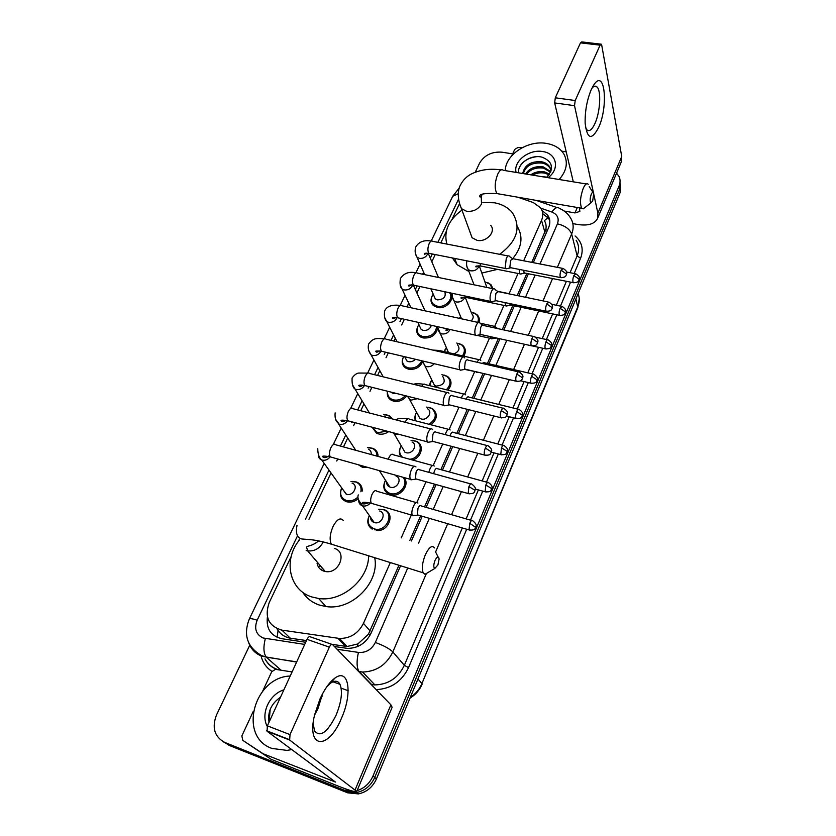<?xml version="1.0" encoding="UTF-8"?>
<svg xmlns="http://www.w3.org/2000/svg" width="836" height="836" viewBox="0 0 836 836"><rect width="100%" height="100%" fill="white"/><g stroke="black" fill="none" stroke-linecap="round" stroke-linejoin="round"><path stroke-width="1.25" d="M487.879 282.714L491.004 284.7L492.958 288.713M473.625 312.748L476.948 314.608C479.122 316.719 479.812 319.3 479.007 322.362M458.974 343.481L462.507 345.205C465.788 348.236 466.216 351.883 463.802 356.167M443.906 374.967L447.668 376.513C452.046 380.422 452.119 384.968 447.887 390.13M428.387 407.226L432.4 408.574C438.054 413.611 437.573 419.014 430.948 424.782M412.409 440.321L416.715 441.429C424.489 444.94 421.752 457.501 412.535 460.009M403.903 477.523C410.685 484.535 400.057 498.047 390.297 494.703L389.545 494.452C383.996 491.662 382.491 487.231 385.041 481.16M378.959 509.208L384.006 509.657C395.564 512.917 389.022 531.853 376.681 530.484M352.332 481.411L356.648 482.038C360.577 483.73 362.427 486.761 362.197 491.129M358.069 498.831C354.485 501.778 350.66 502.75 346.595 501.736L346.292 501.631C340.952 499.27 339.249 495.142 341.192 489.269M369.125 447.563L373.159 448.451C376.064 449.862 377.694 452.171 378.039 455.369M368.08 467.491L362.625 467.387L358.372 464.774M422.744 361.601C419.818 367.485 415.053 370.003 408.47 369.167L405.585 367.945C402.231 365.416 401.374 362.072 403.015 357.912M450.144 292.872C455.714 298.807 446.09 309.769 437.291 307.429L433.487 305.621C430.895 303.217 430.331 300.26 431.815 296.738M437.625 328.402C435.681 335.361 430.812 338.549 423.047 337.943L419.672 336.417C416.715 333.94 416.025 330.795 417.582 326.97M406.641 396.024C403.14 400.371 398.772 402.074 393.547 401.134L391.217 400.204C387.956 398.124 386.723 395.135 387.538 391.238M385.448 414.572L389.231 415.68L392.575 419.003M388.688 431.606C385.354 433.957 381.885 434.71 378.28 433.863L376.566 433.226L372.083 427.196M276.998 628.808L278.095 630.574C281.168 634.754 285.243 637.304 290.301 638.192L306.467 640.575M531.759 262.368L545.772 229.775C546.514 226.263 546.044 223.243 544.372 220.694L548.029 217.653M332.289 644.389L347.055 646.51L357.86 643.939L368.362 634.315L398.96 565.261M409.818 540.484L420.644 515.802M424.542 506.909L434.532 484.128M440.875 469.644L451.147 446.225M456.801 433.341L467.324 409.337M472.309 397.957L483.072 373.42M487.43 363.461L498.413 338.434M502.279 329.603L512.844 305.516M517.202 295.557L526.899 273.456M523.66 260.79L541.529 220.338C543.442 215.74 543.118 211.55 540.558 207.767L533.274 202.542L517.892 197.212M291.2 556.483L269.244 602.505C264.26 616.926 268.471 626.133 281.889 630.125L339.468 638.464C350.253 638.505 358.257 633.458 363.472 623.332L390.328 562.565M401.228 537.893L411.333 515.007M416.903 502.415L426.026 481.755M433.288 465.328L442.714 444M449.256 429.181L458.954 407.236M464.816 393.965L474.639 371.738M479.989 359.637L489.468 338.162M494.776 326.155L503.941 305.412M509.208 293.499L518.059 273.466M459.539 203.618L452.025 219.377M446.288 231.394L440.802 242.9M435.232 254.562L431.815 261.741M419.996 286.518L416.903 292.976M410.403 306.624L409.974 307.523M404.363 319.268L401.646 324.974M395.303 338.277L393.975 341.057M388.343 352.855L386.013 357.756M379.826 370.703L377.569 375.448M371.905 387.319L369.993 391.332M363.974 403.934L360.734 410.716M355.028 422.682L353.576 425.743M347.713 438.012L343.471 446.915M337.713 458.985L336.741 461.023M331.035 472.977L308.954 519.271M299.225 539.659L298.483 541.226M444.271 351.642L445.065 349.667M429.443 385.615L430.592 381.383M414.865 420.623L415.764 413.851M400.914 456.843C398.96 453.875 398.856 450.625 400.59 447.103M372.166 529.115C367.673 525.907 366.659 521.549 369.125 516.052M479.331 319.561L478.411 316.436M616.581 173.136L619.027 176.5C620.396 179.479 620.427 182.635 619.089 185.947L372.971 776.048C369.679 783.405 364.391 788.264 357.108 790.616M475.287 172.153L479.592 163.124C484.441 155.099 491.923 151.452 502.018 152.194L512.646 153.876M353.534 791.337L343.972 790.104L224.717 742.41C214.434 736.777 211.696 727.623 216.514 714.937L249.839 645.037M619.089 185.947L619.685 189.082L620.072 180.775L619.685 189.082L374.716 777.48C370.944 785.746 364.893 790.772 356.544 792.538L345.843 791.473L226.974 743.915L222.909 741.553M533.264 262.661L548.635 227.57C550.496 223.045 550.182 218.917 547.705 215.176L542.031 210.526M334.41 646.51L347.379 648.37C358.017 648.339 365.886 643.333 370.975 633.343L400.569 565.763M411.427 540.965L422.232 516.261M426.13 507.358L436.11 484.566M442.463 470.072L452.715 446.643M458.368 433.748L468.881 409.724M473.866 398.344L484.619 373.786M488.976 363.827L499.938 338.779M503.815 329.938L514.37 305.83M518.728 295.871L528.404 273.759M267.416 616.853C266.005 628.703 270.791 635.987 281.784 638.704L305.694 642.257M542.721 213.64L548.573 218.374L549.743 220.474M620.657 183.92L620.27 192.196L619.685 189.082L374.716 777.48C370.944 785.746 364.893 790.772 356.544 792.538L345.843 791.473L226.974 743.915L224.717 742.41M620.27 192.196L376.44 778.901C372.699 787.136 366.67 792.141 358.362 793.907L347.692 792.831L229.21 745.409L226.974 743.915M505.289 170.628C505.289 154.848 527.715 140.03 546.336 143.395C554.519 144.774 560.402 148.39 563.986 154.242C568.24 162.529 566.63 170.952 559.179 179.5M551.008 170.189L550.213 168.454C548.479 165.674 545.835 163.887 542.303 163.104C531.978 162.268 525.677 165.779 523.388 173.606M551.102 170.847L549.889 167.179C548.144 164.399 545.5 162.612 541.968 161.829C531.769 160.982 525.468 164.42 523.043 172.153L523.043 173.554M550.6 172.185L543.64 168.161C536.388 167.127 530.703 169.123 526.586 174.139M550.819 171.652L543.306 166.907C535.343 165.873 529.428 168.224 525.551 173.961M549.085 174.787L544.957 173.167C540.641 172.32 536.503 172.968 532.522 175.111M549.576 174.076L544.633 171.923C539.523 171.004 534.894 171.965 530.724 174.818M546.953 177.148L541.216 176.542M546.629 177.441C554.268 168.182 552.7 161.411 541.947 157.137C530.651 154.179 517.045 163.929 518.654 172.833M516.105 172.404C513.011 161.473 529 148.954 542.637 151.546C556.703 153.218 560.214 169.081 548.04 177.671M522.584 173.48L523.043 172.153M536.545 156.687C528.739 157.722 523.179 161.014 519.877 166.542M591.198 89.724L594.093 84.467C604.94 68.395 608.472 106.496 598.649 127.417C591.637 140.667 587.133 139.267 585.148 123.206C584.907 111.313 586.924 100.153 591.198 89.724M585.576 127.709L586.935 129.873C589.422 131.816 592.118 129.643 595.013 123.352C600.258 111.94 601.439 90.403 596.873 86.85C595.42 85.585 593.759 86.045 591.898 88.229M504.881 170.565L505.362 169.541M511.799 155.695L514.736 149.393L518.059 147.491L522.479 147.533M572.859 223.609L577.791 224.497C588.001 226.034 594.574 224.048 597.5 218.541L597.886 213.138L593.842 194.537M597.5 218.541L621.2 162.132L621.733 156.478L601.711 45.165L601.303 44.203L600.102 45.154L580.487 42.845L581.72 41.904L600.844 44.151M575.199 100.529L574.531 105.681L554.655 102.922L555.292 97.802L575.199 100.529L600.102 45.154M593.445 192.719L574.531 105.681M555.292 97.802L580.487 42.845M554.655 102.922L573.297 181.83M579.452 207.871L579.87 211.445L574.98 212.919L564.206 211.038M566.212 151.849L561.761 151.159M591.271 194.224C589.788 198.947 589.777 201.758 591.23 202.667L592.714 200.755L593.717 193.482C593.184 191.726 592.369 191.966 591.271 194.224M584.981 207.495L583.235 208.833L581.772 208.268C579.693 203.702 580.184 197.056 583.235 188.33C585.106 184.244 586.778 182.896 588.251 184.296M470.208 232.607L472.079 237.737L477.084 240.34C486.479 242.565 496.542 231.321 490.617 225.292M446.852 244.07C443.561 231.217 448.608 219.889 461.974 210.097M482.853 202.469L494.473 202.793C502.133 204.214 508.1 207.527 512.374 212.731C521.455 227.392 517.202 241.259 499.625 254.301M468.944 271.512L457.114 264.688L452.37 257.958M517.244 226.399C523.388 236.713 521.904 247.425 512.792 258.554M497.493 269.37L481.933 273.017M435.002 560.433C433.445 564.822 433.393 567.487 434.835 568.449L437.907 564.958L439.109 559.023C438.472 555.95 437.103 556.421 435.002 560.433M428.878 571.991L425.001 574.301L423.173 572.806C421.595 568.522 422.305 562.534 425.305 554.843C429.025 547.172 432.107 544.873 434.532 547.935M317.074 563.276C317.805 567.163 320.042 569.776 323.783 571.113L325.235 571.479C339.061 574.52 347.807 551.865 334.316 548.385M318.61 567.257L319.404 566.003M368.634 555.804C368.645 579.421 342.175 602.223 318.641 598.492L311.818 596.946C289.151 590.07 283.08 560.015 299.183 540.296M374.716 557.696C379.826 582.493 351.872 610.865 325.967 606.539L319.227 605.003C312.11 602.537 306.582 598.262 302.632 592.181M321.421 570.006L321.996 569.023M444.762 291.733C446.267 296.78 443.822 299.497 437.427 299.873L435.253 298.828L433.874 295.672M449.475 292.725C454.303 298.4 445.295 308.285 437.207 306.143L433.644 304.44C430.697 301.514 430.561 298.107 433.236 294.23M509.437 256.203C508.476 255.335 507.421 256.088 506.261 258.481L505.195 267.666L506.041 268.837L507.274 268.555M562.377 268.325L512.959 258.711L510.66 260.362L509.887 266.998L511.141 267.802M431.334 325.298C430.08 329.06 427.342 330.753 423.141 330.398L421.198 329.509L419.588 326.082M436.674 326.489C435.587 333.679 431.01 337.065 422.964 336.657L419.787 335.226C416.506 332.289 416.203 328.747 418.888 324.608M494.828 289.089C493.815 288.138 492.686 288.932 491.443 291.482C490.053 295.014 489.697 298.086 490.408 300.699L491.202 301.765L492.54 301.482M548.092 301.942L498.34 291.649L495.905 293.384L495.142 300.04L496.417 300.782M415.429 359.271C413.465 361.319 411.155 362.103 408.522 361.633L406.85 360.912L404.969 357.212M421.772 360.776C419.024 366.304 414.562 368.676 408.376 367.892L405.659 366.732C402.262 364.099 401.604 360.692 403.694 356.491M479.843 322.821C478.777 321.787 477.575 322.623 476.248 325.329C474.817 328.935 474.482 332.017 475.235 334.578L475.977 335.55L477.408 335.267M533.441 336.448L483.354 325.444C482.581 324.692 481.724 325.298 480.763 327.263L480.021 333.94L481.306 334.619M396.797 393.557L393.557 393.61L391.049 392.115M405.261 395.679C401.938 399.336 397.999 400.726 393.442 399.869L391.248 398.991C388.406 397.215 387.214 394.634 387.653 391.269M464.764 357.944L464.471 357.432C463.343 356.303 462.078 357.181 460.657 360.065C459.194 363.754 458.859 366.847 459.664 369.345L460.354 370.202L461.89 369.92M518.404 371.853L467.972 360.117C467.167 359.302 466.258 359.94 465.234 362.03L464.502 368.728L465.809 369.334M386.953 431.146L378.154 432.609L376.534 432.003L372.553 427.321M383.463 414.478L388.426 415.544L391.624 418.752M448.932 393.328L448.702 392.941C447.521 391.729 446.173 392.659 444.647 395.71C443.153 399.493 442.829 402.597 443.686 405.021L444.313 405.773L445.954 405.502M502.958 408.208L452.192 395.7C451.346 394.822 450.374 395.491 449.287 397.706L448.577 404.436L449.893 404.979M384.382 416.067L385.835 417.248M362.542 467.366L360.703 465.422M367.422 447.584L372.365 448.368C375.531 449.946 377.057 452.537 376.952 456.122M432.661 429.652L432.515 429.39C431.271 428.095 429.84 429.067 428.22 432.327C426.684 436.183 426.37 439.297 427.29 441.659L427.833 442.296L429.579 442.035M487.106 445.557L435.995 432.222C435.107 431.282 434.083 431.993 432.912 434.344L432.233 441.094L433.55 441.575M368.436 449.183C370.599 450.28 371.498 452.057 371.153 454.533M364.465 466.478L362.49 466.143M352.081 483.124C358.978 485.298 353.304 496.584 346.449 494.275L342.896 489.562M357.86 497.148C354.422 500.377 350.618 501.495 346.449 500.492L346.146 500.398C340.827 497.942 339.374 493.804 341.767 487.984M350.963 481.515L355.864 482.017C360.002 483.866 361.675 487.116 360.88 491.777M415.962 466.948L415.889 466.833C414.593 465.433 413.078 466.467 411.333 469.926C409.765 473.876 409.462 477.001 410.434 479.289L412.765 479.561M470.814 483.929L419.369 469.738C418.439 468.724 417.342 469.477 416.088 471.985L415.429 478.746L416.746 479.164M519.198 269.401L519.449 272.985L520.232 274.103L521.361 273.853M485.235 281.962L490.189 284.313L492.059 288.524M523.796 270.31L524.005 272.337L525.154 273.111M479.289 265.848L486.845 287.448M461.232 318.746L461.232 318.098M504.954 302.58L505.686 305.777L507.253 305.83M459.372 318.338L460.563 316.499M471.159 312.141L476.133 314.273C478.391 316.499 478.944 319.195 477.774 322.372M509.709 303.583L510.179 304.952L511.057 305.14M465.213 297.292L471.817 313.782C473.824 316.018 473.615 318.391 471.19 320.93M509.521 293.77L508.048 293.666M448.086 352.52L447.009 349.302M490.492 336.668L491.484 338.852L492.78 338.59M444.428 351.674L446.267 347.671M456.717 343.042L461.691 344.923C464.962 348.006 465.224 351.653 462.465 355.854M491.484 338.852L496.511 338.005M457.449 344.714C460.27 348.403 459.142 351.465 454.042 353.9M495.173 326.489L492.603 327.482M442.693 376.378C445.996 382.031 443.811 385.271 436.141 386.107L434.469 385.386L432.452 381.258M464.743 369.397L477.941 372.208M429.798 385.699L431.637 379.596M441.889 374.674L446.863 376.294C451.21 380.307 451.032 384.8 446.34 389.754M480.784 360.567L480.481 360.034C479.509 359.041 478.38 359.773 477.095 362.239M533.044 374.068L483.908 362.646L481.964 363.367M427.551 408.794C433.121 411.709 427.447 420.884 421.229 418.972L419.912 418.449L417.54 413.998M415.534 420.801C414.416 418 414.781 415.178 416.641 412.326M426.673 407.08L431.606 408.407C437.197 413.695 436.35 418.982 429.067 424.291M518.299 409.253L468.839 397.1C468.055 396.306 467.146 396.964 466.112 399.085L466.101 399.127M465.652 394.843L465.422 394.425C464.168 393.265 462.799 394.446 461.315 397.946M412.012 442.025C418.157 444.721 412.472 454.742 405.951 452.652L405.032 452.318L402.262 447.563M402.513 457.271C399.211 454.094 398.793 450.29 401.27 445.87M411.04 440.29L415.931 441.324C424.207 444.992 419.567 458.609 409.724 459.246M503.178 445.369L453.384 432.452C452.558 431.595 451.597 432.296 450.5 434.542L450.008 435.88M450.144 429.997L449.967 429.704C448.409 428.429 446.821 430.07 445.212 434.626M396.055 476.071C402.795 478.495 397.142 489.436 390.297 487.169L389.806 487.001C387.622 486.04 386.545 484.368 386.598 481.985M402.868 477.231C409.389 483.762 399.409 496.605 390.182 493.449L389.461 493.209C384.079 490.439 382.763 486.134 385.511 480.282M487.649 482.435L437.521 468.724C436.653 467.805 435.64 468.536 434.469 470.929L433.623 473.667M434.218 466.07L434.114 465.903C432.191 464.576 430.415 466.718 428.784 472.34M379.68 511.005C387.026 513.074 381.446 525.008 374.246 522.542L374.225 522.531C371.78 521.654 370.547 519.908 370.557 517.296M417.875 503.094L417.843 503.053C415.638 499.071 409.995 511.914 412.472 515.342L414.614 515.54M378.489 509.26L383.264 509.667C395.344 513.158 386.169 532.866 374.235 528.833L374.173 528.812C368.352 526.252 366.743 521.852 369.355 515.593M471.713 520.504L421.24 505.947C420.341 504.965 419.264 505.749 418.01 508.278L417.363 514.84L418.564 515.195M319.927 699.115C324.504 689.115 329.488 682.113 334.881 678.121C348.936 667.452 352.698 693.619 341.443 718.27C328.527 750.195 306.08 749.38 314.597 714.905L319.927 699.115M313.155 723.359L314.535 730.904C320.251 737.686 327.43 732.451 336.072 715.198C341.464 701.916 342.77 691.633 340.001 684.35C338.016 680.682 334.922 680.253 330.701 683.085L326.96 686.534M322.665 693.525L318.014 708.447L314.535 715.177M262.859 753.581L242.806 740.372L241.855 735.91L253.193 711.54M262.723 691.069L271.71 671.747L275.42 669.333L292.088 671.935M271.439 759.433L338.047 786.028C349.396 790.49 355.634 792.298 356.763 791.42L289.653 740.038L267.06 731.239L335.466 782.057L263.382 753.853M270.927 759.161L242.806 740.372M356.763 791.42L392.126 707.277L390.903 704.821L332.529 644.566C331.589 643.95 330.534 644.807 329.353 647.148L307.031 639.341C308.212 637.032 309.299 636.186 310.271 636.823L331.85 644.337M267.06 731.239L267.374 725.847L290.019 734.614L329.353 647.148M290.019 734.614L289.653 740.038M267.374 725.847L307.031 639.341M348.173 690.703L341.161 688.153M291.806 749.568L286.978 750.404L271.878 748.429C237.779 736.568 254.029 677.066 290.207 676.031M273.56 733.778L272.661 733.109M267.175 726.296C260.424 713.547 269.443 694.225 283.885 689.836M280.488 697.224C271.292 703.588 267.468 711.927 269.025 722.241M321.651 695.458L322.048 696.524M270.174 709.43L269.14 722.001M277.05 637.335L278.095 630.574M547.486 230.193L545.772 229.775M548.332 217.496L548.865 217.266M370.191 634.973L368.362 634.315M357.453 646.625L357.86 643.939M544.915 232.366L541.529 220.338M370.129 631.013L363.472 623.332M345.581 646.364L337.974 638.307M290.301 638.192L281.889 630.125M459.298 187.954L452.725 196.261L458.285 193.701M297.543 535.772L257.154 620.228C254.008 628.578 255.983 634.493 263.079 637.983L304.701 644.41M296.602 662.07L262.055 656.291C255.649 653.846 251.218 649.405 248.773 642.978M281.053 670.19L266.256 657.169C263.518 653.25 263.204 647.043 265.336 638.547M265.043 658.914C267.687 663.815 271.637 667.274 276.894 669.26L278.628 669.814M575.063 235.951C582.034 241.959 583.862 249.4 580.581 258.282L574.175 273.508M570.56 282.129L560.475 306.122M556.839 314.775L546.42 339.541M542.763 348.246L532.02 373.828M528.331 382.585L517.233 408.992M513.534 417.812L502.07 445.076M498.329 453.969L486.5 482.121M482.727 491.108L470.511 520.159M466.697 529.24L408.543 667.598C401.782 681.559 390.987 688.906 376.169 689.616M339.918 684.193L339.291 684.088M271.919 671.35C266.151 667.588 262.483 662.227 260.916 655.267M343.972 790.104L347.692 792.831M372.971 776.048L376.44 778.901M539.993 263.967L557.445 223.839C559.315 218.353 557.445 214.413 551.854 212.02C554.895 207.788 557.413 206.586 559.399 208.404C564.342 210.463 568.083 213.702 570.633 218.133C573.611 222.972 573.945 228.249 571.636 233.975L577.143 255.858C579.39 250.225 579.055 245.021 576.129 240.235M426.109 574.154L392.847 651.913C386.431 664.892 376.336 671.601 362.542 672.039L359.198 671.736L371.665 684.6L374.915 684.914C388.343 684.517 398.145 677.996 404.331 665.341L462.308 527.965M371.257 684.538L372.01 685.311M337.044 649.227L358.425 652.414C365.99 652.947 371.623 649.624 375.343 642.466C383.672 645.528 389.513 648.684 392.847 651.913L404.331 665.341L408.543 667.598M557.445 223.839C564.958 225.668 569.682 229.043 571.636 233.975L557.361 267.342M552.565 278.555L543.003 300.887M538.697 310.961L528.289 335.309M524.465 344.244L513.638 369.554M509.333 379.617L498.716 404.446M493.794 415.952L483.396 440.238M477.826 453.279L467.69 476.98M461.409 491.641L451.555 514.694M447.699 523.702L435.598 551.979M466.133 518.895L478.37 489.896M482.153 480.93L494.013 452.84M497.765 443.958L509.249 416.746M512.959 407.947L524.088 381.582M527.777 372.846L538.551 347.306M542.219 338.622L552.648 313.897M556.295 305.255L566.4 281.304M570.037 272.703L577.143 255.858L580.581 258.282M551.854 212.02L540.85 208.185M458.556 199.135L437.886 242.335M432.316 253.987L430.31 258.188M423.601 272.202L422.65 274.208M417.06 285.891L415.325 289.517M408.783 303.196L407.017 306.875M401.416 318.61L399.974 321.599M393.599 334.943L391.008 340.367M385.365 352.155L384.257 354.474M378.039 367.464L374.58 374.706M368.906 386.566L368.143 388.165M362.092 400.81L357.724 409.933M352.019 421.877L351.632 422.692M345.749 434.992L340.44 446.079M328.966 470.072L305.516 519.104M375.343 642.466L407.738 567.999M418.564 543.118L429.338 518.341M433.226 509.406L443.174 486.542M449.496 471.995L459.727 448.493M465.349 435.556L475.83 411.458M480.794 400.047L491.516 375.416M495.863 365.426L506.783 340.304M510.639 331.443L521.162 307.261M525.499 297.271L535.144 275.096M371.309 684.6L374.915 684.914L362.542 672.039L358.968 671.465C356.669 667.525 356.481 661.172 358.425 652.414M296.707 661.861L266.256 657.169L261.344 655.476C247.174 646.991 243.151 634.858 249.285 619.079C249.922 618.285 252.545 618.661 257.154 620.228M374.35 684.883L374.361 684.329M575.889 298.995L577.854 307.596L421.919 683.576L577.885 306.509C579.662 302.068 579.735 297.783 578.094 293.676M410.309 697.423C415.586 693.974 419.463 689.355 421.919 683.576L417.979 678.957M360.912 487.66L361.465 486.468M376.743 453.551L377.255 452.422M450.479 294.627L450.834 293.864M280.969 629.968L282.369 630.584M597.886 213.138L621.733 156.478M574.98 212.919L577.31 207.506M586.287 183.972L503.366 170.314C501.6 168.903 499.74 170.168 497.754 174.107C494.63 182.561 494.379 189.051 496.992 193.597L499.311 194.004M459.539 203.587L461.451 208.655L466.582 211.268C473.28 211.863 478.255 209.449 481.505 203.994L481.264 196.721M343.209 520.379C340.294 517.244 336.887 519.334 332.968 526.659C329.886 534.047 329.342 539.878 331.328 544.173L335.382 545.438M306.164 550.527L307.669 550.893C314.399 551.467 319.53 548.615 323.062 542.313L323.26 541.885M561.071 270.206L566.39 273.915L566.348 274.887C566.118 273.497 568.929 272.369 563.213 268.481L561.071 270.206C559.932 273.414 559.733 275.87 560.475 277.562L561.301 277.73M427.844 253.162L427.572 254.092C425.848 257.289 423.11 258.711 419.348 258.345L417.08 257.3L415.67 254.186M508.173 255.962L432.714 241.332C431.606 240.444 430.435 241.155 429.223 243.475L429.077 243.809C427.572 247.958 427.52 251.124 428.92 253.308L430.373 253.601M546.713 303.928L552.115 307.638L552.094 308.578C551.844 307.282 554.686 306.049 548.98 302.13L546.713 303.928C545.563 307.105 545.365 309.539 546.096 311.222L546.974 311.42M412.639 285.003L412.441 285.609C410.675 288.89 407.905 290.322 404.112 289.925L402.095 289.037L400.434 285.619M493.47 288.817L417.561 273.163C416.38 272.191 415.147 272.944 413.851 275.399L413.695 275.744C412.2 279.83 412.138 282.976 413.506 285.149L415.053 285.473M531.968 338.549L537.475 342.237L537.475 343.136C537.193 341.882 540.108 340.743 534.382 336.647C533.702 335.915 532.898 336.542 531.968 338.549C530.829 341.684 530.609 344.098 531.33 345.77L532.26 345.989M397.027 317.649L396.933 317.91C395.125 321.264 392.314 322.727 388.5 322.278L386.765 321.557L384.821 317.816M478.401 322.508L402.032 305.788C400.789 304.732 399.483 305.516 398.093 308.129L397.936 308.474C396.442 312.507 396.368 315.611 397.706 317.774L399.347 318.15M516.836 374.089L522.437 377.757L522.458 378.624C522.166 377.412 525.102 376.252 519.396 372.083C518.686 371.288 517.829 371.957 516.836 374.089C515.697 377.193 515.467 379.575 516.178 381.237L517.16 381.488M462.945 357.076L386.107 339.228C384.811 338.099 383.421 338.914 381.937 341.694L381.78 342.039C380.286 346.02 380.192 349.082 381.498 351.235L383.233 351.653M380.986 351.13C379.105 354.495 376.284 355.937 372.501 355.436L371.09 354.882L368.833 350.817M501.286 410.58L507.003 414.228L507.044 415.064C506.731 413.789 509.72 412.806 504.014 408.47C503.262 407.613 502.352 408.313 501.286 410.58C500.158 413.642 499.928 416.004 500.607 417.655L501.652 417.937M447.082 392.544L369.794 373.535C368.425 372.302 366.952 373.159 365.374 376.116L365.207 376.472C363.712 380.38 363.608 383.41 364.872 385.553L366.711 386.013M364.506 385.469C362.49 388.667 359.689 389.994 356.094 389.44L355.039 389.053L352.426 384.633M485.319 448.075L491.14 451.701L491.213 452.485C490.878 451.346 493.898 450.259 488.214 445.849C487.419 444.919 486.458 445.661 485.319 448.075C484.19 451.095 483.95 453.436 484.608 455.077L485.706 455.38M430.812 428.952L353.053 408.72C351.622 407.393 350.065 408.302 348.361 411.427L348.194 411.803C346.71 415.649 346.585 418.637 347.818 420.769L349.741 421.281M347.557 420.707C345.435 423.706 342.666 424.918 339.27 424.312L335.612 419.306M468.912 486.604L474.848 490.209L474.932 490.951C474.587 489.802 477.659 488.809 471.985 484.243C471.159 483.25 470.135 484.034 468.912 486.604L468.17 493.522L469.32 493.867M414.113 466.342L335.873 444.825C334.379 443.404 332.728 444.355 330.91 447.688L330.732 448.065C329.259 451.848 329.123 454.794 330.304 456.905L332.32 457.47M330.126 456.864C327.911 459.654 325.214 460.73 322.017 460.093L321.776 460.019C319.425 459.11 318.297 457.407 318.359 454.888M573.851 275.535L578.972 279.13L578.93 280.029C578.679 278.712 581.438 277.573 575.868 273.842L573.851 275.535C572.744 278.681 572.545 281.053 573.245 282.662L573.987 282.819M479.028 265.838L478.798 266.632C477.157 269.788 474.472 271.178 470.72 270.812L468.191 269.547L466.948 266.559M479.969 263.434L480.794 266.047L482.038 266.287M560.099 308.265L565.314 311.838L565.282 312.716C565.011 311.431 567.843 310.375 562.241 306.488L560.099 308.265C558.991 311.368 558.793 313.73 559.483 315.329L560.266 315.506M464.711 297.24L464.544 297.741C462.872 300.97 460.155 302.381 456.372 301.974L454.073 300.876L452.6 297.585M465.683 296.143L466.3 297.47L467.617 297.741M546.002 341.82L551.3 345.383L551.3 346.229C551.018 344.975 553.85 343.899 548.27 339.949C547.632 339.27 546.88 339.897 546.002 341.82C544.894 344.892 544.685 347.233 545.365 348.831L546.201 349.03M449.998 329.468L449.946 329.603C448.242 332.916 445.483 334.348 441.68 333.888L439.652 332.979L437.907 329.363M451.618 329.833L452.621 330.053M531.539 376.242L536.942 379.795L536.952 380.599C536.628 379.429 539.554 378.363 533.943 374.277C533.274 373.546 532.469 374.204 531.539 376.242C530.442 379.283 530.223 381.592 530.881 383.181L531.769 383.4M479.112 359.71L440.551 350.775L438.033 351.287M434.177 363.712C432.149 366.147 429.631 367.108 426.621 366.596L424.907 365.875L422.849 361.915M516.7 411.563L522.197 415.095L522.228 415.868C521.904 414.729 524.83 413.642 519.25 409.494C518.55 408.7 517.703 409.389 516.7 411.563C515.603 414.562 515.373 416.85 516.021 418.428L516.962 418.679M463.97 394.07L425.21 384.57C424.207 383.557 423.047 384.132 421.699 386.295M417.352 398.709L411.187 400.11L409.839 399.577L407.466 396.233M501.475 447.814L507.065 451.325L507.118 452.057C506.783 450.886 509.761 449.977 504.171 445.63C503.439 444.783 502.54 445.504 501.475 447.814L500.774 454.617L501.757 454.888M448.441 429.307L409.473 419.223C408.167 418.01 406.724 419.024 405.146 422.274M399.085 434.354L395.365 434.459L392.554 432.63M485.841 485.037L491.537 488.517L491.61 489.217C491.255 488.13 494.254 487.106 488.694 482.727C487.931 481.818 486.97 482.591 485.841 485.037L485.11 491.767L486.144 492.059M432.525 465.464L393.338 454.774C391.948 453.457 390.412 454.554 388.719 458.065L388.28 459.236M469.78 523.263L475.674 527.38C475.308 526.304 478.37 525.384 472.8 520.818C471.995 519.846 470.992 520.671 469.78 523.263L469.017 529.919L470.093 530.254M416.182 502.572L376.785 491.234C375.333 489.833 373.713 490.993 371.905 494.703C370.494 498.423 370.306 501.286 371.32 503.293L373.107 503.826M370.317 503.021C368.122 505.561 365.52 506.501 362.51 505.832L362.49 505.822C359.992 504.934 358.738 503.167 358.748 500.524M355.216 789.602L390.903 704.821M330.837 780.719L331.578 779.006M491.004 284.7L492.425 288.598M347.055 646.51L339.468 638.464M355.384 791.671L358.362 793.907M264.97 658.841C267.792 664.286 272.066 667.901 277.803 669.688M557.027 207.589L536.075 200.358M452.725 196.261L431.167 241.05M420.069 264.124L415.879 272.839M405.063 295.317L400.204 305.422M389.68 327.273L384.132 338.82M373.922 360.023L367.652 373.065M357.766 393.599L350.754 408.198M341.192 428.053L333.407 444.24M324.19 463.395L249.285 619.079M548.573 218.374L547.705 215.176M422.138 684.162C419.62 690.097 415.576 694.737 410.027 698.102M579.243 298.515L577.854 307.596M549.889 167.179L550.213 168.454M592.515 87.038L594.093 84.467M596.873 86.85L593.957 86.463M472.079 237.737L461.451 208.655C456.843 198.351 457.94 189.229 460.542 184.829C463.092 180.053 466.634 176.459 471.18 174.066C480.157 169.666 490.115 168.287 501.067 169.938M581.772 208.268L496.992 193.597C485.225 193.053 479.488 193.921 479.77 196.209C479.728 197.411 480.355 197.275 481.651 195.781L481.87 194.537M591.23 202.667L583.235 208.833M454.638 258.408L457.114 264.688M592.943 192.311L589.234 186.627M434.835 568.449L425.001 574.301M296.999 525.395C295.474 533.347 297.094 537.882 301.88 538.99L310.584 539.68C316.259 540.202 323.177 541.697 331.328 544.173L423.173 572.806M318.641 598.492L325.967 606.539M325.235 571.479L307.669 550.893L306.603 547.308C306.613 545.542 311.211 546.974 318.694 540.861M438.095 556.975L435.378 551.53M431.251 241.061C423.977 239.807 418.805 241.792 415.732 247.028C414.625 250.81 415.074 254.228 417.08 257.3L424.667 274.626M435.253 298.828L430.864 288.807M433.644 304.44L434.48 306.331M426.862 253.109C424.97 254.332 424.145 254.552 424.375 253.768C423.988 253.277 425.503 253.13 428.92 253.308L505.655 268.534M510.493 267.844L506.041 268.837M566.348 274.887C565.742 275.149 566.714 277.583 560.475 277.562L510.221 267.625M438.461 277.468L428.199 253.203M512.269 258.449L509.761 256.725M415.994 272.86C409.065 271.303 403.861 273.205 400.402 278.566C399.629 283.78 400.193 287.27 402.095 289.037L410.925 307.732M421.198 329.509L417.781 322.268M419.787 335.226L420.665 337.054M411.521 284.898C409.358 286.184 408.417 286.393 408.679 285.536C408.187 285.034 409.797 284.909 413.506 285.149L490.805 301.441M495.717 300.814L491.202 301.765M552.094 308.578C551.467 308.881 552.408 311.358 546.096 311.222L495.435 300.584M425.054 310.825L413.318 285.107M497.608 291.367L495.152 289.643M400.36 305.443C391.948 304.429 386.734 306.248 384.696 310.887C383.943 315.862 384.623 319.415 386.765 321.557L397.09 341.778M406.85 360.912L404.728 356.742M405.659 366.732L406.568 368.498M395.783 317.492C393.934 318.829 392.847 319.028 392.533 318.088C391.906 317.575 393.62 317.471 397.706 317.774L475.569 335.184M480.554 334.64L475.977 335.55M537.475 343.136C536.66 343.356 537.987 346.156 531.33 345.77L480.272 334.39M482.571 325.12L480.167 323.396M384.341 338.852C375.698 338.152 373.169 338.058 368.592 344.024C367.704 348.058 368.54 351.684 371.09 354.882L383.222 376.837M392.199 393.066L391.77 392.303M391.248 398.991L392.188 400.684M379.638 350.921C377.37 352.353 376.127 352.531 375.918 351.454C375.113 350.921 376.973 350.848 381.498 351.235L459.946 369.815M464.994 369.355L460.354 370.202M522.458 378.624C521.612 378.907 522.908 381.738 516.178 381.237L464.701 369.073M367.913 373.107L359.584 373.044C357.191 372.856 354.694 374.507 352.081 377.997C351.841 383.964 352.823 387.643 355.039 389.053L369.407 412.974M376.534 432.003L377.527 433.633M363.054 385.197C361.11 386.629 359.689 386.775 358.79 385.657C358.602 384.936 360.63 384.905 364.872 385.553L443.895 405.366M449.026 404.979L444.313 405.773M507.044 415.064C506.125 415.408 507.536 418.23 500.607 417.655L448.723 404.687M355.749 450.29L338.611 424.092C338.831 422.692 334.316 422.19 335.142 412.859M346.02 420.372C343.251 421.908 341.6 422.034 341.078 420.727C340.576 419.965 342.823 419.975 347.818 420.769L427.415 441.868M432.62 441.554L427.833 442.296M491.213 452.485C490.23 452.882 491.683 455.766 484.608 455.077L432.316 441.251M346.219 494.201L321.776 460.019C319.122 457.898 317.784 454.094 317.764 448.618M346.146 500.398L347.233 501.893M329.656 455.348C326.437 457.835 324.096 458.295 322.623 456.717C322.09 455.829 324.661 455.892 330.304 456.905L410.486 479.362M415.764 479.132L410.915 479.822M474.932 490.951C473.96 491.359 475.35 494.348 468.17 493.522L415.471 478.809M474.043 284.804L468.191 269.547C466.634 267.217 466.206 264.322 466.906 260.842M478.213 265.827C476.457 267.039 475.684 267.269 475.893 266.527C475.465 266.005 477.105 265.838 480.794 266.047L519.887 273.832M524.569 273.142L520.232 274.103M578.93 280.029C578.146 280.185 579.662 282.683 573.245 282.662L524.318 272.954M575.116 273.696L566.589 272.024M461.524 318.809L454.073 300.876C452.725 299.11 452.088 296.581 452.192 293.3M463.781 297.188C461.775 298.462 460.897 298.692 461.138 297.888C460.542 297.355 462.266 297.219 466.3 297.47L505.686 305.777M510.43 305.161L506.041 306.08M565.282 312.716C564.478 312.915 565.982 315.454 559.483 315.329L510.179 304.952M497.963 291.377L508.288 293.52M561.437 306.321L551.77 304.314M448.504 352.614L437.374 326.646M477.199 335.414L491.119 338.528M551.3 346.229C550.475 346.438 551.938 349.072 545.365 348.831L532.877 346.041M449.58 329.374L445.964 330.001C445.672 330.878 446.675 330.659 448.974 329.332M480.073 323.177L493.877 326.207M497.692 328.59L495.476 327.001M547.423 339.761L535.416 337.127M439.057 350.451L432.745 350.065M434.469 385.386L422.556 360.964M477.92 372.198L476.562 372.448M536.952 380.599C536.054 380.882 537.611 383.505 530.881 383.181L520.64 380.767M430.404 362.824L432.264 363.263M423.622 384.215C417.969 383.578 414.666 383.62 413.705 384.33M419.912 418.449L407.895 396.337M522.228 415.868C521.33 416.171 522.824 418.888 516.021 418.428L506.47 416.056M407.801 418.826C398.25 417.76 399.974 418.575 395.156 419.672M405.032 452.318L393.599 432.902M507.118 452.057C506.188 452.412 507.682 455.171 500.774 454.617L491.338 452.14M389.806 487.001L379.366 470.647M389.461 493.209L390.454 494.745M491.61 489.217C490.627 489.614 492.164 492.435 485.11 491.767L475.318 489.05M374.225 522.531L359.846 501.955C357.996 499.458 357.484 497.106 358.289 494.902M368.906 502.687C364.715 504.212 362.479 504.348 362.207 503.105C362.176 501.945 365.217 502.018 371.32 503.303L412.472 515.342M417.645 515.154L412.859 515.77M475.674 527.38C474.649 527.85 476.154 530.714 469.017 529.919L417.373 514.851M374.235 528.833L375.061 529.993M330.701 683.085L334.881 678.121M340.001 684.35L332.958 681.8M266.705 730.789L289.319 739.588"/></g></svg>
